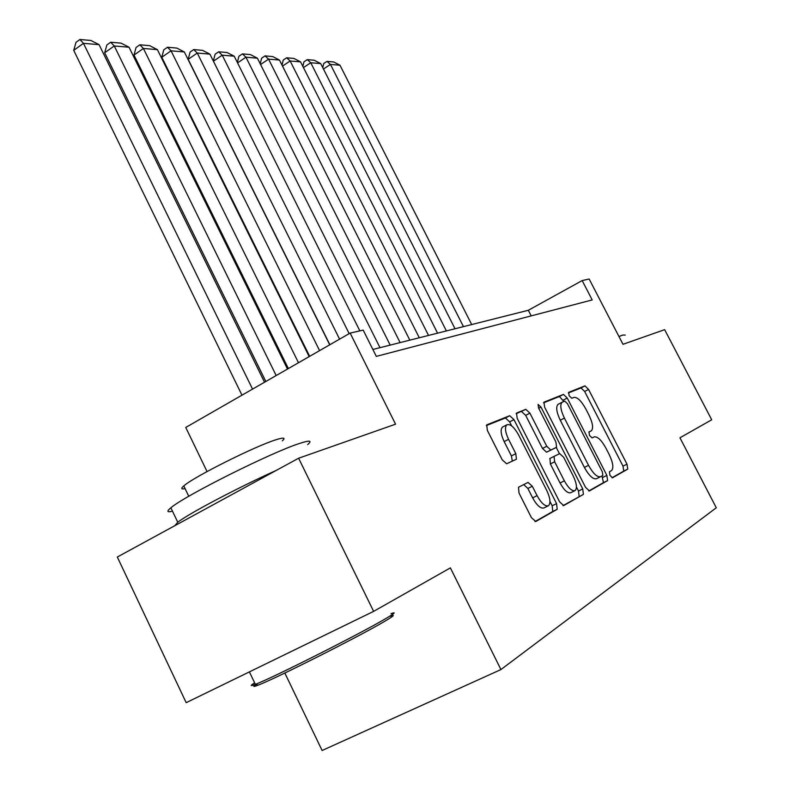 <?xml version="1.0" encoding="UTF-8"?>
<svg xmlns="http://www.w3.org/2000/svg" width="790" height="790" viewBox="0 0 790 790"><rect width="100%" height="100%" fill="white"/><g stroke="black" fill="none" stroke-linecap="round" stroke-linejoin="round"><path stroke-width="1.19" d="M609.949 475.353L612.527 477.782L627.754 469.112L626.993 464.145L588.57 389.421L584.965 385.875L568.642 392.363L569.146 395.741L571.772 398.269L573.905 397.4C577.322 396.995 581.272 400.807 585.745 408.845L588.985 415.165C592.796 423.193 593.567 428.417 591.305 430.827L588.975 431.952L589.488 435.428L592.085 437.907L594.169 436.9C597.497 436.307 601.407 440.05 605.9 448.108L609.159 454.467C613.089 462.802 613.87 468.194 611.49 470.623L609.446 471.758L609.949 475.353M518.487 487.233L519.02 493.069L531.443 517.677L535.788 521.499L557.207 509.293L556.575 503.605L513.954 419.609L509.728 415.718L486.739 424.862L487.351 430.372L502.233 459.839L506.627 463.769L516.433 459.217L515.811 453.657L508.553 439.319C505.175 432.031 504.603 427.193 506.844 424.813C510.241 423.687 514.162 427.084 518.615 434.994L546.769 490.501C550.344 498.253 550.887 503.329 548.408 505.738C545.1 506.627 541.328 503.269 537.082 495.656L532.312 486.235L528.036 482.404L518.487 487.233M373.631 611.371L186.183 702.675L117.315 557.029L298.61 458.23L373.631 611.371L450.379 567.882L500.929 669.564L716.283 507.773L679.953 437.788L711.721 419.786L664.647 329.667L622.994 344.302L589.143 279.008L582.171 280.578L592.194 299.933L376.317 356.379L363.203 330.121L350.148 333.084L185.759 427.449L207.049 471.571M298.61 458.23L395.553 424.181L350.148 333.084M585.548 487.361L589.429 490.946L607.599 480.587L606.878 475.412L567.24 398.051L563.468 394.407L543.945 402.169L544.646 407.196L585.548 487.361M583.415 494.362L563.724 505.58L559.626 501.887L517.183 418.305L516.522 413.042L525.824 409.339L529.912 413.15L546.779 446.291L550.808 450.024L556.595 447.278L555.913 442.035L538.573 408.035L538.099 404.48L540.982 407.067L582.734 488.941L583.415 494.362L563.023 505.639M284.834 673.031L322.113 750.5L500.929 669.564M582.171 280.578L528.322 310.282L372.87 349.466M531.196 315.882L528.322 310.282M611.993 477.762L623.735 471.087L622.994 466.12L584.639 391.465L581.025 387.939L568.375 392.966M563.872 401.488L559.409 396.521L543.569 402.821M588.767 490.985L603.471 482.621L601.98 475.916M602.839 475.442L602.336 471.818L567.437 403.67L564.781 401.123L562.095 402.258C559.824 404.737 560.584 410.02 564.396 418.108L588.54 465.34C593.211 473.694 597.24 477.476 600.637 476.666L602.839 475.442M600.459 476.755L596.49 478.71C593.083 479.53 589.044 475.758 584.383 467.413L560.278 420.231C556.476 412.153 555.726 406.87 558.017 404.381L558.431 404.164M516.117 413.723L525.824 409.339M556.515 447.328L546.552 452.196L542.503 448.463L525.676 415.362L521.578 411.56M556.269 447.446L559.478 453.746M576.453 487.045L578.487 491.034L582.734 488.941M564.356 480.843C568.435 488.151 572 491.4 575.061 490.61C577.332 488.358 576.74 483.529 573.273 476.103L563.695 457.311L559.725 453.628L554.047 456.383L554.659 461.775L564.356 480.843L560.061 482.986C564.129 490.284 567.704 493.523 570.775 492.723L574.853 490.709M560.061 482.986L550.373 463.937L549.939 458.476M579.149 496.456L578.487 491.034M548.171 505.857L543.974 507.921C540.656 508.829 536.874 505.472 532.628 497.868L527.868 488.457L523.721 484.586M502.963 426.827L502.479 427.084C500.228 429.484 500.791 434.312 504.158 441.59L508.553 439.319M512.325 461.133L511.406 455.919L504.158 441.59M511.713 425.968L509.629 421.87L505.412 417.979L486.294 425.583M535.028 521.568L552.793 511.466L552.17 505.768L549.968 501.423M463.454 326.625L330.457 64.424L339.986 65.234L471.699 324.552M322.755 67.614L323.712 63.536L326.991 61.373L330.457 64.424L323.466 69.026M326.991 61.373L333.696 61.966L339.986 65.234M618.965 336.51L622.846 335.049L625.226 335.088M390.211 616.23C395.602 614.264 393.874 615.894 385.016 621.128C360.803 635.614 275.088 678.867 258.113 685.157C252.563 687.31 252.385 686.737 257.589 683.449M254.627 682.846C249.877 685.878 250.114 686.382 255.358 684.347L255.614 684.249C272.915 677.781 360.892 633.383 385.678 618.629C394.753 613.297 396.511 611.648 390.981 613.692M172.497 511.209C166.996 512.522 166.453 511.387 170.867 507.802C184.603 495.794 272.175 452.038 299.726 443.388C309.789 440.099 312.445 440.494 307.675 444.572M185.077 488.605C181.196 489.415 180.762 488.526 183.794 485.929C193.412 477.041 255.713 445.876 276.214 439.684C283.788 437.305 285.832 437.68 282.346 440.81M220.835 500.613L228.705 496.327M174.817 525.696L177.77 522.239C188.405 513.767 238.807 487.193 276.312 470.386M446.39 330.931L310.756 62.746L320.71 63.595L455.02 328.759M302.847 66.38L303.933 61.847L307.271 59.625L310.756 62.746L303.449 67.585M307.271 59.625L314.272 60.247L320.71 63.595M428.536 335.434L290.147 60.988L300.565 61.877L437.571 333.153M282.02 65.116L283.245 60.07L286.642 57.798L290.147 60.988L282.514 66.084M286.642 57.798L293.969 58.45L300.565 61.877M409.822 340.144L268.57 59.141L279.482 60.07L419.293 337.765M260.216 63.802L261.599 58.213L265.045 55.893L268.57 59.141L260.572 64.523M265.045 55.893L272.718 56.564L279.482 60.07M390.181 345.102L245.947 57.206L257.392 58.184L400.115 342.593M237.346 62.44L238.906 56.268L242.411 53.888L245.947 57.206L237.573 62.894M242.411 53.888L250.46 54.599L257.392 58.184M359.855 330.882L222.217 55.182L234.225 56.209L379.99 347.669M213.34 61.037L215.097 54.224L218.662 51.785L222.217 55.182L213.419 61.195M218.662 51.785L227.105 52.535L234.225 56.209M339.582 339.147L197.273 53.058L209.903 54.135L349.18 333.637M188.178 59.329L190.084 52.081L193.718 49.573L197.273 53.058L188.178 59.329L329.865 344.726M193.718 49.573L202.586 50.363L209.903 54.135M319.585 350.632L171.045 50.817L184.327 51.952L329.716 344.815M161.792 57.255L163.777 49.829L167.47 47.252L171.045 50.817L161.792 57.255L309.67 356.32M167.47 47.252L176.812 48.081L184.327 51.952M298.482 362.738L143.405 48.457L157.407 49.652L309.176 356.606M133.994 55.073L136.078 47.449L139.84 44.803L143.405 48.457L133.994 55.073L288.36 368.555M139.84 44.803L149.675 45.672L157.407 49.652M276.174 375.556L114.264 45.968L129.027 47.222L287.481 369.058M104.675 52.772L106.867 44.951L110.689 42.225L114.264 45.968L104.675 52.772L265.825 381.491M110.689 42.225L121.067 43.144L129.027 47.222M252.543 389.115L83.463 43.332L99.076 44.665L264.531 382.232M73.717 50.343L76.018 42.305L79.909 39.5L83.463 43.332L73.717 50.343L241.977 395.178M79.909 39.5L90.88 40.468L99.076 44.665M588.836 432.091L591.108 430.935M581.025 387.939L584.965 385.875M584.639 391.465L588.57 389.421M622.994 466.12L626.993 464.145M623.735 471.087L627.754 469.112M559.409 396.521L563.468 394.407M563.191 400.155L567.24 398.051M602.76 477.446L606.878 475.412M603.471 482.621L607.599 480.587M560.278 420.231L564.396 418.108M584.383 467.413L588.54 465.34M525.676 415.362L529.912 413.15M542.503 448.463L546.779 446.291M546.552 452.196L550.808 450.024M538.691 408.262L540.982 407.067M549.781 458.546L554.047 456.383M550.373 463.937L554.659 461.775M527.868 488.457L532.312 486.235M532.628 497.868L537.082 495.656M511.406 455.919L515.811 453.657M505.412 417.979L509.728 415.718M509.629 421.87L513.954 419.609M552.17 505.768L556.575 503.605M552.793 511.466L557.207 509.293M558.017 404.381L562.095 402.258M549.712 458.585L553.988 456.423M502.479 427.084L506.844 424.813M249.393 671.885L255.358 684.347M188.77 496.288L183.794 485.929M170.867 507.802L177.77 522.239M258.113 685.157L255.614 684.249"/></g></svg>
